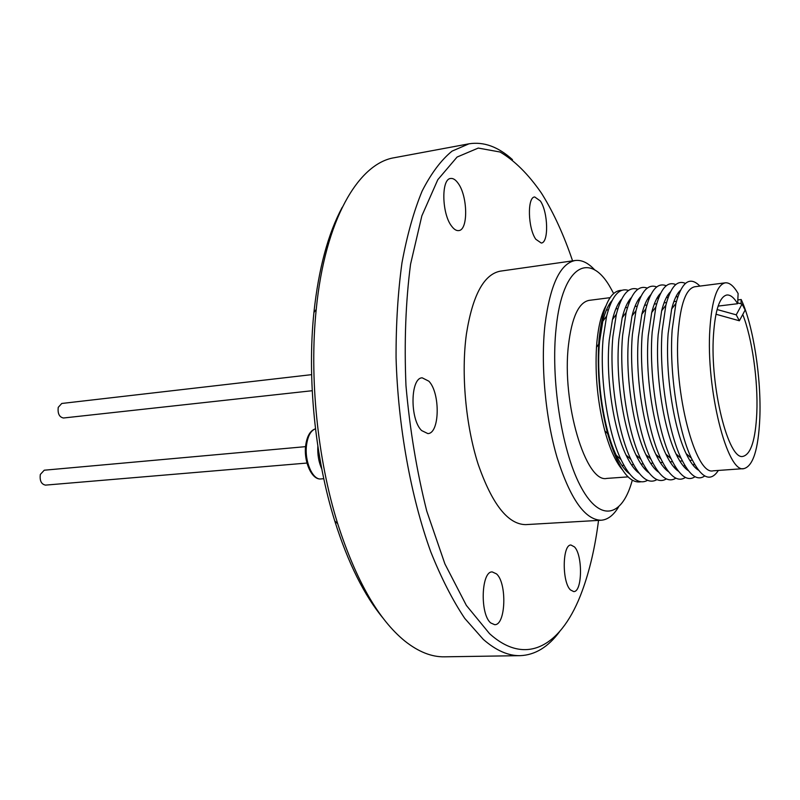 <?xml version="1.0" encoding="UTF-8"?>
<svg xmlns="http://www.w3.org/2000/svg" width="800" height="800" viewBox="0 0 800 800"><rect width="100%" height="100%" fill="white"/><g stroke="black" fill="none" stroke-linecap="round" stroke-linejoin="round"><path stroke-width="1.2" d="M306.98 463.05L45.48 485.12C41.29 484.23 39.57 480.67 40.33 474.44L44.25 470.21L305.56 446.65M312.22 390.72L63.46 418C59.29 417.13 57.55 413.57 58.24 407.34L61.77 403.47L311.62 374.65M421.62 430.56C409.75 419.29 410.35 377.61 422.24 377.84L428.88 381.21C440.47 393.09 439.77 433.64 427.84 433.58L421.62 430.56M451.7 226.26C441.78 213.99 441.05 178.86 450.63 178.48C453.09 178.13 455.56 179.7 458.05 183.18C467.77 195.92 468.36 230.09 458.77 230.58C456.47 230.9 454.11 229.46 451.7 226.26M535.85 239.3C527.9 228.47 527.09 197.05 534.7 196.95L540.36 200.98C548.17 212.17 548.89 242.83 541.28 243.04L535.85 239.3M570.43 589.9C561.82 581.92 562.38 544.14 571 545.04L574.48 546.91C582.91 555.34 582.33 592.28 573.68 591.57L570.43 589.9M490.75 622.95C479.78 614.29 481.22 570.86 492.29 571.94L496.52 573.9C507.21 583.14 505.78 625.51 494.64 624.67L490.75 622.95M559.7 631.51C548.27 647 535.09 655.05 520.17 655.66C508.29 655.91 496 650.49 483.32 639.41L464.75 618.4C452.6 600.24 441.28 578.07 430.8 551.91C410.82 496.75 398.01 426.04 396.06 357.67C395.97 323.94 397.94 292.33 401.97 262.84C407.09 235.15 413.81 211.23 422.13 191.06C431.17 173.35 441.14 160.05 452.03 151.14L468.96 143.82C483.7 141.46 498.21 146.74 512.48 159.66M520.17 655.66L444.5 656.82C431.63 657.08 418.41 651.82 404.83 641.05C378.37 619.51 355.99 580.38 337.67 523.64C317.4 458.84 309.2 376.91 316.23 309.38C325.01 219.94 358.43 163.22 394.55 157.67L468.96 143.82M598.54 520.39C595.15 547.06 589.68 570.63 582.14 591.1C562.66 644.43 527.18 667.76 489.5 633.61L466.36 605.41L444.9 563.9L426.75 511.07C416.74 471.19 409.82 429.37 405.97 385.6C404.16 342.18 405.68 301.71 410.56 264.2L421.85 215.86L437.8 179.7L457.08 157.05L478.27 148.07L500.08 152.02C514.55 160.52 528.29 174.16 541.31 192.94L542.49 194.82C553.93 213.39 563.96 235.4 572.58 260.87M718.12 306.09L737.64 303.71C733.97 297.57 730.37 294.67 726.86 295C719.65 296.6 715.19 309.98 713.47 335.14C709.9 387.12 728.52 460.75 743.01 456.37C750.91 454.31 755.52 439.82 756.81 412.91C758.18 380.75 752.17 338.26 742.76 314.49M737.64 303.71L738.12 293.51C733.76 285.99 729.48 282.43 725.29 282.83L694.77 286.76C686.04 288.62 680.51 303.84 678.18 332.4C673.34 391.83 695.55 475.96 713.19 470.81L743.88 468.62C753.05 466.19 758.36 449.41 759.81 418.3C761.49 378.52 753.3 325.42 741.2 299.53L737.82 299.95M725.29 282.83C717.05 284.63 711.92 299.94 709.9 328.75C705.71 388.69 727.26 473.75 743.88 468.62M699.91 286.1C689.86 275.87 681.86 281.65 675.92 303.41L672.19 329.67C669.01 371.24 678.03 430.71 691.41 458.22C701.55 478.38 710.53 482.45 718.36 470.44M680.4 290.37C676.86 293.63 673.95 299.84 671.67 308.99L668.14 333.56C665.13 372.41 673.54 427.79 686.14 453.6C690.19 462.12 694.27 467.63 698.39 470.12M685.41 283.4C677.17 279.64 670.65 286.92 665.86 305.22L662.15 330.84C658.87 372.02 667.76 430.83 681.19 458.44C689.51 475.44 697.35 481.27 704.68 475.95M670.48 291.82C666.9 295.22 663.97 301.52 661.67 310.74L658.16 334.71C655.05 373.2 663.35 427.97 675.99 453.86C680.07 462.44 684.2 468.04 688.38 470.66M675.79 284.59C667.37 280.96 660.72 288.44 655.85 307.03L652.18 332C648.79 372.79 657.55 430.95 671.02 458.65C679.48 475.91 687.48 481.93 695.02 476.7M660.62 293.28C657 296.8 654.04 303.2 651.72 312.49L648.25 335.85C645.04 373.98 653.22 428.14 665.9 454.12C670 462.76 674.18 468.45 678.42 471.19M693.37 465.57L694.3 463.87M666.23 285.76C657.63 282.26 650.85 289.95 645.89 308.84L642.26 333.15C638.77 373.56 647.41 431.06 660.9 458.85C669.51 476.38 677.67 482.58 685.41 477.44M693.44 465.44L694.14 463.59M650.8 294.73C647.15 298.38 644.16 304.89 641.83 314.24L638.4 336.99C635.1 374.75 643.16 428.31 655.85 454.36C659.99 463.07 664.21 468.85 668.51 471.7M683.79 466.58L684.65 465.09M656.72 286.94C647.94 283.56 641.03 291.46 636 310.65L632.41 334.3C628.82 374.32 637.33 431.17 650.84 459.04C659.58 476.85 667.92 483.23 675.86 478.17M684.32 465.68L684.59 464.99M641.04 296.19C637.35 299.97 634.34 306.57 632 315.99L628.61 338.12C625.22 375.52 633.16 428.47 645.86 454.59C650.03 463.37 654.29 469.24 658.66 472.21M674.27 467.55L675.05 466.27M647.28 288.11C638.3 284.85 631.26 292.96 626.15 312.46L622.62 335.44C618.94 375.07 627.31 431.27 640.83 459.21C649.71 477.31 658.22 483.87 666.37 478.89M631.33 297.64C627.61 301.55 624.57 308.25 622.21 317.74L618.88 339.24C615.4 376.28 623.21 428.62 635.93 454.82C640.12 463.66 644.43 469.62 648.85 472.71M664.81 468.51L665.51 467.41M637.88 289.28C628.72 286.13 621.55 294.46 616.36 314.27L612.89 336.57C609.12 375.82 617.36 431.36 630.88 459.38C639.89 477.77 648.57 484.51 656.93 479.61M621.68 299.1C617.91 303.12 614.85 309.92 612.48 319.5L609.21 340.36C605.65 377.03 613.33 428.77 626.04 455.02C630.26 463.94 634.61 470 639.1 473.2M655.39 469.44L656.02 468.52M628.55 290.45C619.19 287.41 611.88 295.95 606.62 316.09L603.22 337.69C599.37 376.56 607.46 431.45 620.97 459.53C630.12 478.22 638.98 485.15 647.55 480.31M612.07 300.55C608.27 304.7 605.18 311.6 602.81 321.25L599.6 341.46C595.96 377.78 603.51 428.91 616.21 455.22C620.45 464.21 624.85 470.36 629.39 473.68M646.04 470.35L646.58 469.59M621.81 290.32C610.31 290.38 602.76 306.32 599.16 338.17L598.69 344.15C597.09 374.42 600.08 404.24 607.64 433.59C617.7 467.88 628.81 483.94 640.97 481.77M629.72 301.15L629.04 300.51M605.91 305.89C601.47 313.91 598.47 325.87 596.92 341.77L596.48 347.37C594.97 375.63 597.75 403.47 604.83 430.88C609.79 448.84 615.61 461.77 622.29 469.66M644.63 468.86L645.34 467.67M610.07 297.67L589.04 300.38C578.69 302.44 571.83 317.33 568.48 345.05C561.51 402.67 585.88 483.62 606.86 478.4L628 476.89M619.91 466.61L620.15 466.11M613.61 293.47L611.07 288.8C590.41 250.62 562.55 264.48 556.17 327.66C550.55 378.28 561.36 448.99 579.85 484.85C598.29 521.09 619.94 518.36 630.74 485.4L632.3 480.31M594.84 270.05C588.28 262.89 581.74 259.71 575.21 260.5C560.27 263.42 550.21 284.69 545.02 324.31C540.52 364.54 545.35 417.85 557.17 457.83C570.38 499.11 585.05 519.91 601.2 520.24C607.75 519.72 613.54 515.3 618.55 506.98M601.2 520.24L525.7 524.63C507.95 524.41 492.09 504.24 478.11 464.1C465.65 425.21 461 373.3 466.42 333.97C472.59 295.22 483.89 274.28 500.33 271.15L575.21 260.5M741.01 303.79L741.2 299.53M628.89 303.28L627.96 302.26M639.19 300.33L638.4 299.55M648.71 299.54L647.8 298.6M658.29 298.76L657.27 297.66M667.89 298.13L667.49 297.5M667.93 298.02L666.8 296.73M677.53 297.61L676.48 295.94M677.63 297.31L676.38 295.82M742.07 304.08L736.24 314.84L739.36 320.78L745.14 310.07L742.07 304.08L737.68 302.89M736.24 314.84L717.08 309.52M739.36 320.78L715.96 314.23M383.32 618.48C364.27 595.52 348.09 563.03 334.78 521.02C315.01 457.92 307.04 378.29 313.91 312.52C318.64 268.7 328.07 233.65 342.19 207.38M321.78 468.98C318.73 462.19 317.42 454.59 317.84 446.18M315.49 428.82C310.76 430.53 307.77 436.02 306.51 445.27C304.4 461.32 312.64 480.24 320.96 478.93C311.87 480.29 303.54 461.62 305.67 445.56C306.97 436.11 310.24 430.53 315.49 428.8M603.73 310.4L604.34 310.32M606.37 310.07L608.35 309.82M615.83 308.89L617.9 308.63M625.36 307.7L627.51 307.43M634.94 306.5L637.18 306.22M644.58 305.29L646.91 305M654.27 304.08L656.7 303.78M664.03 302.86L666.55 302.54M673.85 301.63L676.46 301.3M686.14 453.6L691.41 458.22M675.99 453.86L681.19 458.44M665.9 454.12L671.02 458.65M655.85 454.36L660.9 458.85M645.86 454.59L650.84 459.04M635.93 454.82L640.83 459.21M626.04 455.02L630.88 459.38M616.21 455.22L620.97 459.53M604.83 430.88L607.64 433.59M596.48 347.37L598.69 344.15M602.81 321.25L606.62 316.09M612.48 319.5L616.36 314.27M622.21 317.74L626.15 312.46M632 315.99L636 310.65M641.83 314.24L645.89 308.84M651.72 312.49L655.85 307.03M661.67 310.74L665.86 305.22M671.67 308.99L675.92 303.41M619.26 465.68L619.88 465.63M621.92 465.48L623.91 465.33M631.43 464.76L633.51 464.61M641 464.04L643.17 463.88M650.63 463.32L652.88 463.15M660.32 462.59L662.66 462.41M670.06 461.86L672.5 461.67M679.87 461.12L682.39 460.93M689.73 460.38L692.35 460.18M334.78 521.02L337.67 523.64M313.91 312.52L316.23 309.38M323.77 478.71L320.96 478.93"/></g></svg>
